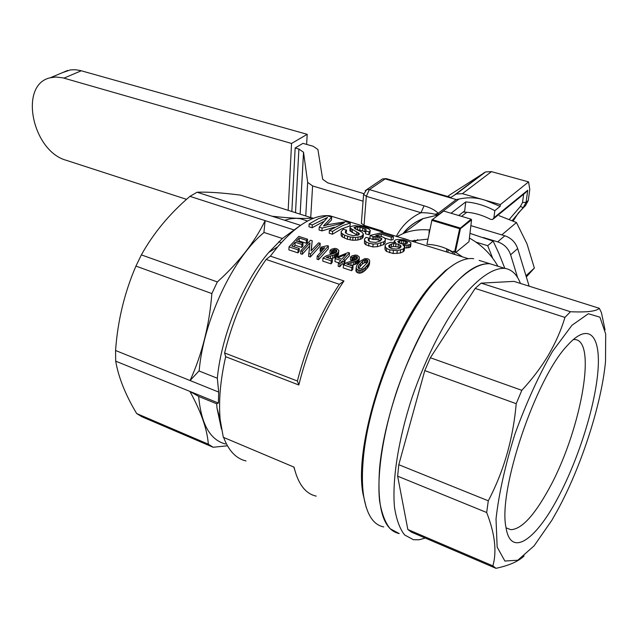 <?xml version="1.0" encoding="UTF-8"?>
<svg xmlns="http://www.w3.org/2000/svg" width="638" height="638" viewBox="0 0 638 638"><rect width="100%" height="100%" fill="white"/><g stroke="black" fill="none" stroke-linecap="round" stroke-linejoin="round"><path stroke-width="0.96" d="M517.625 277.602L510.623 254.777C508.374 248.365 504.06 244.059 497.672 241.85L504.825 235.789L470.868 225.645M291.861 211.338L295.155 147.96L298.903 149.045L303.529 152.251L307.675 182.396L312.596 185.937L363.07 201.185M483.245 237.495L497.672 241.85M350.948 222.327L343.236 219.927M529.149 286.167L517.673 248.597L510.623 254.777M363.684 193.601L327.661 182.827L322.684 179.278L317.899 149.499L313.218 146.285L302.962 143.359L295.155 147.96M504.825 235.789C511.166 237.966 515.448 242.233 517.673 248.597M500.16 206.345L500.383 204.591L485.167 200.22L500.16 206.345L494.809 210.668C485.287 205.596 475.589 202.677 465.732 201.927L451.042 213.236M450.883 197.397L456.226 194.016L462.398 193.673L485.167 200.22C476.809 197.453 468.093 197.062 459.017 199.048L438.043 214.99L435.116 214.288C431.089 213.204 426.375 212.677 420.984 212.709L424.063 205.819C430.459 207.701 435.164 210.181 438.186 213.244L438.043 214.99L423.177 218.563C415.027 221.88 408.32 226.889 403.056 233.588M396.788 236.642L403.344 233.476C411.279 230.35 419.94 229.178 429.318 229.959L429.733 229.64M435.116 214.288L438.186 213.244L456.234 199.558L459.017 199.048M500.383 204.591L528.583 181.886L529.787 189.526L528.28 200.499L525.385 205.787L523.2 207.605L512.178 220.604M513.151 221.027L518.239 213.06L524.835 206.249M382.736 232.256L382.824 231.227L364.035 225.366L361.347 223.364L361.395 222.798M465.732 201.927L464.703 210.851L458.722 215.516M413.472 241.563L414.102 240.319M411.582 240.973L427.723 239.13M463.108 212.095C472.343 212.223 481.475 214.631 490.502 219.32L492.68 219.48L493.908 217.797L494.809 210.668M528.583 181.886L491.475 171.654L485.606 171.917L449.567 195.053M493.549 218.77L525.656 192.58L527.746 190.228L526.087 202.31L528.28 200.499M428.991 233.133L429.318 229.959M62.101 72.788L70.403 69.901L75.236 69.725L80.244 70.491L307.197 134.323L306.631 144.411M307.197 134.323L291.55 143.454L288.177 210.181M291.55 143.454L62.939 77.86L55.929 77.007L50.282 77.772C18.382 84.535 32.259 151.318 66.4 160.345L186.535 199.343M504.825 268.367L498.892 253.414L493.15 241.116L469.959 233.364M492.656 258.167L487.703 245.702L476.02 242.145M487.703 245.702L493.15 241.116M520.456 283.431C516.995 274.444 511.748 269.419 504.722 268.351C494.275 267.872 481.036 276.031 466.458 292.619C446.823 316.6 426.535 355.334 412.132 397.275C398.375 439.311 392.027 479.959 394.475 507.09C396.373 519.484 399.755 528.782 404.62 534.971L413.512 539.74L419.15 539.764L425.251 538.057M479.146 260.384L489.88 263.733C478.971 263.199 466.035 271.158 451.074 287.61C431.264 311.352 410.928 349.784 396.613 391.469C382.959 433.25 376.843 473.723 379.562 500.814C381.604 513.199 385.129 522.514 390.137 528.735L399.244 533.591C383.318 530.098 376.787 508.127 379.626 467.686C383.494 425.355 401.573 368.676 424.709 326.752C449.79 283.591 471.514 262.585 489.88 263.733L504.722 268.351M599.321 308.298L513.973 281.382L481.14 283.144L475.15 288.424L430.371 357.759L424.78 370.606L398.79 464.719L397.641 476.179L407.841 529.5L411.494 532.164L495.957 568.322L492.871 565.866C496.986 551.503 494.921 533.719 486.674 512.513L488.293 500.806C503.821 471.203 513.119 438.824 516.206 403.687L521.82 390.312C532.355 378.948 541.263 367.121 548.56 354.832C555.722 342.502 561.177 330.029 564.933 317.405L570.476 311.735C586.737 312.461 596.355 311.312 599.321 308.298L601.451 312.7L605.071 329.958M481.14 283.144L570.476 311.735M475.15 288.424L564.933 317.405M430.371 357.759L521.82 390.312M424.78 370.606L516.206 403.687M398.79 464.719L488.293 500.806M557.476 510.36C581.29 466.729 601.482 404.404 605.51 361.594L605.701 334.041L599.919 317.182L588.364 313.744L571.975 325.26L552.524 351.371C538.767 375.415 526.214 403.049 514.874 434.271C505.121 465.636 498.836 493.868 496.021 518.949L497.146 547.069L504.889 561.041L517.841 560.212L534.15 545.785L551.886 520.233L557.476 510.36M524.101 555.937C518.511 561.376 509.132 565.507 495.957 568.322M556.934 499.642C577.398 462.064 594.6 408.647 597.846 372.177C601.187 335.652 589.041 321.353 567.565 345.278C535.8 377.943 497.696 491.061 506.038 527.642C510.56 557.205 534.803 540.992 556.934 499.642M397.641 476.179L486.674 512.513M407.841 529.5L492.871 565.866M506.835 528.097L510.639 529.66C520.991 529.54 533.376 516.628 547.779 490.917C579.79 434.877 598.005 340.485 574.798 339.544L573.315 339.528M468.396 258.701L329.886 215.756C314.351 214.256 296.957 224.608 277.69 246.802L270.36 256.141L266.126 259.459C247.225 286.247 233.388 317.413 224.608 352.966L225.661 356.698L298.807 384.993C308.76 345.461 323.809 310.778 343.97 280.959L270.36 256.141M402.498 238.134L408.376 239.968M413.225 241.483L414.716 240.175M469.401 238.094C481.459 244.705 490.957 254.084 497.903 266.229M454.376 264.236L445.412 270.568L433.912 281.789C392.41 325.308 353.324 442.222 362.934 493.605L366.204 507.385M316.217 496.117C305.57 493.836 298.177 484.178 294.03 467.136L223.3 437.293L220.182 419.676C218.507 401.294 220.333 380.304 225.661 356.698M369.338 238.229L368.278 239.33L368.278 240.398L370.646 241.922L375.686 242.424L380.415 240.933L381.891 238.883L380.902 237.958L377.249 236.722L372.943 236.594L370.144 235.446L381.261 232.79L393.407 236.594L391.357 237.232L381.364 234.106L375.71 235.486L381.452 236.483L384.004 237.599L385.36 238.931L385.041 243.269L383.542 244.673L377.369 246.667L372.871 246.938L365.837 244.801L364.481 243.341L364.529 238.891L365.997 237.368L369.338 238.229L368.963 241.22M380.567 240.789L377.01 239.593L372.712 239.457L369.912 238.309L370.144 235.446M391.357 237.232L391.102 240.135L393.144 239.505L393.407 236.594M391.102 240.135L384.467 238.054M339.982 263.717L342.271 260.942L344.018 261.516L345.094 260.24L343.348 259.674L349.504 252.927L348.244 252.52L336.242 257.337L335.157 258.597L340.692 260.416L338.395 263.191L339.982 263.717L339.767 266.756L342.056 263.949L343.762 264.515M339.767 266.756L338.18 266.229L338.395 263.191M338.682 262.832L334.95 261.604L335.157 258.597M345.078 260.424L349.289 255.862L349.504 252.927M344.041 264.236L344.879 263.239L345.094 260.24M394.14 241.116L395.432 239.944L397.554 239.449L403.519 239.816L409.429 241.722L410.912 242.759L410.928 243.708L410.035 244.521L407.02 245.159L402.897 244.88L404.747 246.898L404.173 250.822L403.12 251.779L400.345 252.999L393.144 253.525L386.421 251.38L385.073 249.681L384.953 247.991L385.2 245.12L386.883 243.572L390.663 242.368L395.735 242.623L394.14 241.116L394.021 242.424M410.928 243.708L410.649 246.627L409.755 247.432L404.644 247.999M302.245 254.307L300.634 253.772L300.801 250.766L310.539 240.191L312.221 240.733L311.025 250.925L318.601 242.807L320.22 243.333L310.515 253.972L310.339 256.994L308.561 256.404L309.996 242.879L302.412 251.3L302.245 254.307L309.613 246.013M312.221 240.733L311.216 250.71M310.339 256.994L320.037 246.236L320.22 243.333M366.164 229.481L360.055 227.168L355.972 226.841L354.002 227.471L355.007 228.731L362.009 232.184L363.421 234.146L362.001 235.908L360.374 236.618L355.605 237.48L350.334 237.049L344.608 235.231L341.37 232.958L341.178 231.586L343.292 229.201L346.617 230.159L345.597 231.02L345.357 232.591L347.55 234.146L353.189 235.717L358.636 234.944L359.433 233.915L359.05 233.325L350.103 228.013L350.366 226.642L354.76 225.573L362.049 226.61L368.82 228.962L370.271 230.501L369.705 234.098L368.804 234.752L365.454 233.779L366.084 230.493M365.582 232.136L362.639 230.796L357.113 229.712M363.421 234.146L363.197 236.993L361.778 238.756L357.894 240.024L352.742 240.279L347.423 239.266L342.383 236.969L341.171 235.789L341.178 231.586M346.617 230.159L346.075 233.277M357.599 235.318L349.887 230.852L350.007 227.24M334.408 227.232L321.927 230.892L319.048 229.975L319.223 227.152L322.102 228.069L321.927 230.892M326.201 225.102L331.473 220.038L331.664 217.167L327.063 215.732L318.314 218.754L309.127 223.938L312.285 224.943L312.118 227.758L323.354 221.665M312.118 227.758L308.967 226.753L309.127 223.938M332.422 234.242L341.466 228.938L350.039 225.86L350.254 222.981L342.925 225.525L335.237 229.672L332.613 231.411L332.422 234.242L329.216 233.221L329.407 230.39L332.613 231.411M351.626 270.695L343.26 267.92L343.475 264.874L351.857 267.641L351.626 270.695L352.83 269.188L353.061 266.15L351.857 267.641M356.323 259.419L353.819 259.283L351.769 260.615L350.366 259.897L350.581 256.939L352.016 255.838L355.486 255.033L357.336 255.391L359.361 257.09L359.05 261.245L358.373 262.441L355.86 264.108L351.402 265.607M335.771 252.688L333.363 252.592L331.313 253.908L329.934 253.206L330.125 250.263L331.569 249.179L335.014 248.381L336.832 248.732L338.81 250.407L337.805 255.702L335.301 257.353L330.859 258.829M338.81 250.407L338.499 254.522L337.805 255.702M331.002 263.853L332.215 262.362L332.422 259.347L331.21 260.814L331.002 263.853L322.772 261.117L322.972 258.095L331.21 260.814M301.702 247.424L302.851 246.18L303.018 243.245L301.87 244.482L301.702 247.424L295.003 245.223L293.703 246.667M297.954 252.879L299.118 251.492L299.286 248.509L298.113 249.873L297.954 252.879L288.878 249.873L289.03 246.874L298.113 249.873M306.256 243.253L307.388 242.121L307.564 239.218L306.423 240.343L306.256 243.253L299.11 240.917L298.329 241.706M321.584 251.077L320.085 251.157L320.276 248.214L321.408 247.01L327.414 245.67L328.418 245.997L318.753 256.699L318.561 259.722L328.227 248.908L328.418 245.997M318.561 259.722L317.006 259.203L317.19 256.181L318.753 256.699M369.705 261.109L369.458 264.068L368.166 267.019L365.311 270.257L362.264 272.498L359.33 273.247L356.475 272.107L355.916 270.775L356.148 267.737L356.738 265.52L360.374 261.07L364.808 258.621L367.791 258.789L369.29 259.754L369.705 261.109L369.219 264.898M473.747 258.701C466.139 257.64 457.247 261.269 447.071 269.587L435.451 280.935C402.036 316.791 367.368 402.283 363.134 460.963C362.025 474.186 362.169 485.678 363.564 495.423C366.587 514.443 373.31 524.938 383.733 526.916M298.329 226.905L282.379 238.5L268.71 252.465C243.142 282.227 221.386 335.165 217.327 378.238L218.674 392.083L218.379 403.041L216.657 403.782L216.984 408.001L221.442 429.055M223.627 437.429C228.659 450.795 236.116 458.642 245.997 460.955M453.267 252.217C444.877 247.233 436.097 244.617 426.934 244.354L431.942 219.943L426.934 244.354M455.995 252.313L468.978 241.682L471.554 219.847L460.445 228.691L455.38 251.97M218.674 392.083L190.084 380.551C202.214 353.723 209.471 324.726 211.856 293.568L217.351 281.932C238.756 262.537 254.682 242.097 265.145 220.628L189.949 196.352L197.078 192.229C207.717 191.807 222.16 192.764 240.414 195.116L313.298 218.363M227.423 445.779L213.156 447.262L141.859 416.742L136.676 413.544C125.511 394.954 118.516 377.489 115.701 361.148L115.566 350.501C117.679 320.866 124.466 292.722 135.926 266.094L141.365 254.889C153.423 233.205 169.612 213.698 189.949 196.352M282.379 238.5L264.06 232.495C233.349 257.25 203.426 320.196 199.144 371.013L217.327 378.238M199.168 370.766L190.084 380.551L115.566 350.501M211.856 293.568L135.926 266.094M197.078 192.229L300.514 225.334M263.893 232.639L265.145 220.628L293.974 229.935M217.351 281.932L141.365 254.889M272.019 216.218C291.183 218.371 304.812 218.954 312.907 217.981M306.463 220.644L300.434 218.73L296.168 218.308L290.537 218.738L284.604 220.246M213.156 447.262L208.331 444.184C207.246 429.374 201.106 411.789 189.909 391.421L115.701 361.148M216.657 403.782L198.657 396.421L189.909 391.421L218.379 403.041M198.657 396.421C201.185 424.15 210.117 439.997 225.453 443.976M208.331 444.184L136.676 413.544M454.671 251.627L459.655 228.731L431.998 220.397M459.655 228.731L471.091 219.177L443.673 211.05L431.942 219.943M460.03 227.965L432.381 219.639M443.673 211.05L431.759 220.046M471.091 219.177L471.554 219.847M224.608 352.966L297.396 381.014L298.807 384.993M266.126 259.459L339.336 284.293C320.747 312.221 306.766 344.464 297.396 381.014M343.97 280.959L339.336 284.293M293.807 467.04L294.573 469.377M372.943 236.594L372.712 239.457M374.211 236.459L373.972 239.322M322.972 258.095L326.106 255.894L335.612 252.808L336.92 251.412L336.553 250.072L336.409 252.225M331.664 217.167L323.506 225.98L327.796 224.688L346.027 221.665L350.254 222.981M324.184 225.15L324.144 225.748M317.19 256.181L324.734 247.68L323.618 247.887L323.546 248.932M345.597 231.02L345.477 232.71M404.747 246.898L403.391 248.9L397.219 250.702L389.866 249.873L386.668 248.501L385.32 246.81L385.073 249.681M386.668 248.501L386.421 251.38M323.618 247.887L321.209 248.182L321.026 251.125M322.421 248.078L322.278 250.311M357.471 258.111L357.519 257.385L357.12 258.821L354.991 260.16L346.617 262.641L343.475 264.874M345.987 254.45L337.741 257.824L341.769 259.148L345.987 254.45M338.012 252.752L334.416 254.801L334.208 257.776M335.5 254.387L335.301 257.353M367.592 260.336L365.646 259.618L362.528 261.094L358.564 265.663L357.99 267.218L359.122 268.718L361.69 268.439L367.344 262.665L367.951 261.189L367.592 260.336L367.416 262.481M359.282 258.286L357.934 260.097L356.092 261.125L346.753 264.068L353.061 266.15M385.288 240.398L383.789 241.802L377.608 243.804L377.369 246.667M380.886 243.014L380.639 245.877M383.789 241.802L383.542 244.673M364.402 259.953L364.162 262.912L362.288 264.06L358.572 268.351M365.646 259.618L365.407 262.577L364.162 262.912M360.374 236.618L360.151 239.465M362.001 235.908L361.778 238.756M299.11 240.917L299.27 238.014L296.311 241.052L303.018 243.245M408.591 244.92L408.312 247.823M410.035 244.521L409.755 247.432M334.416 254.801L332.837 255.336L332.629 258.31M369.466 261.931L368.413 264.036L365.558 267.234L365.311 270.257M367.257 265.48L367.01 268.478M347.375 263.813L347.335 264.268M348.069 263.582L348.005 264.483M357.519 257.385L356.315 256.34L356.092 259.291M357.073 256.755L356.905 258.988M359.05 233.325L358.947 234.664M407.411 242.4L403.423 240.741L399.779 240.574L397.817 241.387L398.583 242.759L401.924 243.812L405.505 243.876L407.554 243.006L407.411 242.4L407.339 243.158M365.558 267.234L364.043 268.566L363.804 271.597M357.16 260.615L356.937 263.59M357.934 260.097L357.703 263.071M394.515 241.818L394.459 242.472M295.003 245.223L295.163 242.281L291.797 246.037L299.286 248.509M357.735 226.841L357.519 229.712M360.055 227.168L359.832 230.047M398.391 244.171L393.678 243.596L391.557 243.971L388.709 245.909L389.324 247.408L391.604 248.581L396.27 249.067L398.311 248.637L400.178 247.879L401.015 245.909L398.391 244.171L398.128 247.05L393.423 246.467L389.587 247.592M399.994 244.944L399.723 247.823L398.128 247.05M364.043 268.566L361.036 270.01L360.797 273.064M362.504 269.451L362.264 272.498M358.253 232.695L358.062 235.143M389.866 249.873L389.603 252.752M336.569 253.876L336.362 256.843M393.678 243.596L393.423 246.467M396.007 243.684L395.751 246.563M354.999 261.548L354.776 264.539M356.092 261.125L355.86 264.108M369.163 262.84L368.923 265.815M407.02 245.159L406.749 248.054M360.422 263.239L360.183 266.229M362.528 261.094L362.288 264.06M338.706 251.579L338.499 254.522M332.837 255.336L330.54 255.998L330.356 258.661M330.54 255.998L326.217 257.297L332.422 259.347M326.831 257.042L326.808 257.489M377.608 243.804L373.11 244.067L368.884 243.19L366.068 241.946L364.705 240.486L364.529 238.891M364.705 240.486L364.481 243.341M361.036 270.01L359.569 270.193L359.33 273.247M359.569 270.193L358.165 269.922L357.926 272.976M363.006 235.047L362.783 237.894M405.018 245.12L404.747 248.007M373.11 244.067L372.871 246.938M356.315 256.34L355.111 256.189L354.887 259.14M405.369 241.22L405.114 243.891M406.749 241.786L406.581 243.588M397.219 250.702L396.956 253.589M400.608 250.112L400.345 252.999M337.342 253.374L337.135 256.324M351.099 262.752L350.9 265.44M353.412 262.082L353.181 265.081M453.076 253.924L453.379 251.228L454.87 251.691L454.567 254.387M350.334 237.049L350.126 239.896M352.958 237.424L352.742 240.279M446.464 251.858L446.76 249.171L448.179 249.61L447.884 252.297M336.553 250.072L334.623 249.522L334.416 252.457M335.811 249.673L335.612 252.6M350.103 228.013L349.887 230.852M351.131 228.843L350.924 231.69M375.838 236.539L375.599 239.402M377.249 236.722L377.01 239.593M381.364 234.106L381.173 236.419M380.902 237.958L380.671 240.686M398.694 240.893L398.527 242.695M399.779 240.574L399.548 243.11M389.092 245.191L388.941 246.922M389.954 244.649L389.698 247.52M319.223 227.152L327.589 217.399L312.285 224.943M358.165 269.922L356.714 269.061L356.148 267.737M356.714 269.061L356.475 272.107M370.271 230.501L369.705 234.098M355.111 256.189L351.993 257.656L350.581 256.939M351.993 257.656L351.769 260.615M366.068 241.946L365.837 244.801M369.944 231.219L369.035 231.889L365.686 230.908M369.035 231.889L368.804 234.752M352.918 256.875L352.694 259.825M354.042 256.332L353.819 259.283M358.604 259.475L358.373 262.441M327.525 256.811L327.469 257.712M354.704 227.096L354.608 228.388M355.972 226.841L355.805 229.098M341.37 232.958L341.171 235.789M403.391 248.9L403.12 251.779M344.018 261.516L343.802 264.467M368.413 264.036L368.166 267.019M391.557 243.971L391.301 246.842M342.582 234.13L342.383 236.969M344.608 235.231L344.4 238.07M364.952 228.699L364.721 231.578M367.049 263.055L365.407 262.577M404.301 243.939L400.648 243.469M368.884 243.19L368.644 246.053M299.27 238.014L306.423 240.343M379.028 237.113L378.789 239.984M307.564 239.218L298.815 236.379L289.03 246.874M334.623 249.522L331.513 250.965L331.313 253.908M332.438 250.192L332.238 253.134M325.005 224.002L324.909 225.469M329.407 230.39L344.313 222.774L322.102 228.069M333.562 249.665L333.363 252.592M393.399 250.646L393.144 253.525M403.423 240.741L403.152 243.66M366.858 259.77L366.627 262.728M358.564 265.663L358.365 268.215M453.211 252.76L448.179 249.61M347.63 236.419L347.423 239.266M300.801 250.766L302.412 251.3M321.209 248.182L320.276 248.214M401.015 245.909L400.911 247.01M352.431 229.688L352.216 232.535M342.271 260.942L342.056 263.949M362.863 227.918L362.639 230.796M358.117 237.176L357.894 240.024M404.444 247.943L404.173 250.822M355.605 237.48L355.39 240.327M385.32 246.81L385.2 245.12M295.163 242.281L301.87 244.482M401.549 240.566L401.278 243.469M462.319 256.803L454.87 251.691M331.513 250.965L330.125 250.263M308.736 253.39L310.515 253.972M501.787 234.888L516.453 222.518L527.028 243.947L534.365 268.072L525.983 275.791M516.453 222.518L499.147 215.692M466.785 212.263L461.561 216.354M534.365 268.072L526.334 276.94M312.596 185.937L310.746 217.295M307.675 182.396L305.769 215.724L307.652 182.269M295.522 212.494L298.903 149.045M303.544 152.362L300.163 213.961M456.234 199.558L385.129 178.903L369.378 189.598L424.063 205.819M396.262 236.483C401.741 225.82 409.987 217.893 420.984 212.709L366.316 196.321L364.035 225.366M493.908 217.797L527.746 190.228M381.093 179.9L382.481 178.959L386.341 178.664M365.231 190.674L366.706 189.645L369.378 189.598L366.316 196.321L363.604 194.375L363.652 193.808M491.475 171.654L462.398 193.673M454.631 194.901L484.314 172.587M450.38 194.446L447.677 196.464M522.522 202.517L526.087 202.31L523.2 207.605L520.361 206.497L522.522 202.517L523.646 194.215M509.284 219.4L520.361 206.497M81.257 70.762L63.952 78.139M349.13 263.287L349.01 264.818M328.578 256.524L328.474 258.047M356.881 231.985L356.666 234.832M303.529 152.251L300.139 213.953M403.344 233.476L423.177 218.563C414.987 221.777 408.264 226.785 403.025 233.604M450.906 197.405L386.142 178.608L382.481 178.959L366.706 189.645L363.604 194.375L361.347 223.364M485.606 171.917L456.226 194.016M50.282 77.772L67.644 70.459M362.934 493.605L363.564 495.423M433.912 281.789L435.451 280.935M216.984 408.001L220.182 419.676M268.71 252.465L277.69 246.802M414.716 241.946L417.73 239.625M281.254 242.695L278.67 241.85M300.434 218.73L307.588 221.003"/></g></svg>
